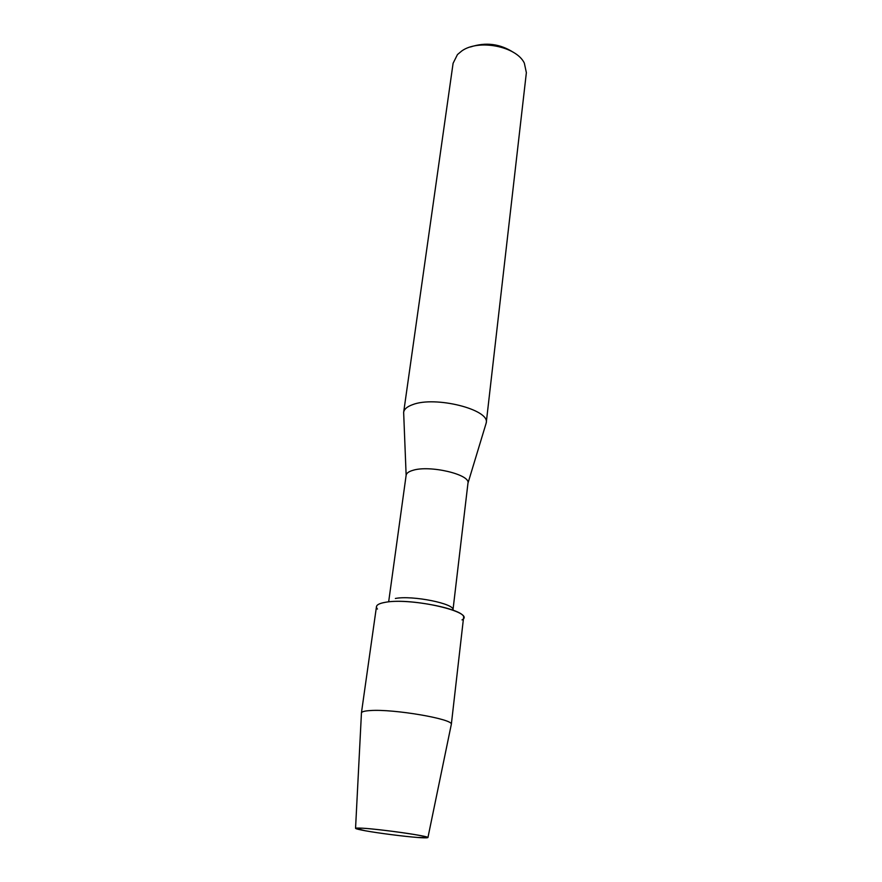<?xml version="1.0" encoding="UTF-8"?>
<svg xmlns="http://www.w3.org/2000/svg" width="882" height="882" viewBox="0 0 882 882"><rect width="100%" height="100%" fill="white"/><g stroke="black" fill="none" stroke-linecap="round" stroke-linejoin="round"><path stroke-width="1.32" d="M362.557 828.198C352.513 827.702 353.395 828.551 365.214 830.756C378.709 833.203 404.287 836.478 417.958 837.503L419.964 837.657C431.893 838.308 429.997 837.25 414.275 834.482C398.851 831.913 374.056 828.904 362.557 828.198L355.556 828.275L365.214 830.756C378.709 833.203 404.287 836.478 417.958 837.503L427.935 837.547C429.115 836.125 380.958 829.212 362.557 828.198M462.003 619.892C476.908 612.472 411.861 597.202 385.335 602.307C377.496 603.707 374.861 605.956 377.452 609.054M395.368 598.47C412.533 595.096 455.465 603.817 452.973 610.024L467.967 483.16C470.536 474.483 429.567 464.836 412.809 470.36C408.719 471.561 406.492 473.182 406.139 475.233L388.775 600.995M485.695 424.694L486.236 422.875C490.127 409.568 435.058 395.676 412.544 404.684C407.109 406.635 404.154 409.171 403.658 412.291L403.713 414.187M486.236 422.875L526.367 72.666L524.338 63.129C516.477 46.305 478.463 38.841 461.749 50.98L457.46 54.563L453.094 63.284L403.658 412.291M513.611 52.479C500.127 43.78 485.773 41.939 470.536 46.967M451.242 724.728L451.319 724.342C453.646 719.128 393.482 708.775 370.286 710.561C364.806 710.892 361.863 711.653 361.455 712.832L361.433 713.229M451.319 724.475L463.546 617.808C467.019 609.616 408.432 597.809 385.335 602.307C379.756 603.255 376.801 604.699 376.471 606.651L361.422 712.954M406.139 475.233L403.647 412.368M467.967 483.16L486.225 422.941M355.556 828.275L361.455 712.832M427.935 837.547L451.319 724.342"/></g></svg>
